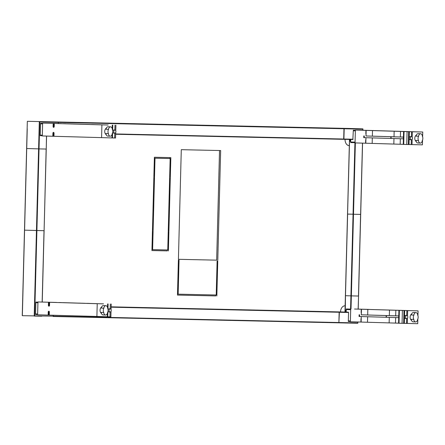 <?xml version="1.0" encoding="UTF-8"?>
<svg xmlns="http://www.w3.org/2000/svg" width="445" height="445" viewBox="0 0 445 445"><rect width="100%" height="100%" fill="white"/><g stroke="black" fill="none" stroke-linecap="round" stroke-linejoin="round"><path stroke-width="0.67" d="M364.038 309.314L366.713 309.386L364.038 309.314M394.292 310.215L391.617 310.143L394.292 310.215M395.116 310.221L368.226 309.42L395.116 310.221M409.339 310.66L396.234 310.254L409.339 310.66M417.938 315.744L418.066 310.86L361.468 309.247L367.82 309.425L367.676 314.988L389.33 315.633L389.481 310.087L395.833 310.26L395.688 315.822L389.33 315.644M389.481 310.087L367.82 309.425M418.066 310.86L395.833 310.26M361.368 312.974A0.779 0.562 91.3 0 1 361.156 312.34L361.24 309.231L361.835 309.242L354.548 309.025L369.328 309.436M369.328 309.409L357.218 309.075M361.24 309.231L357.218 309.058M350.36 321.535L348.313 321.49L348.552 312.473L348.335 312.151L344.074 312.028L345.292 312.056L345.476 295.708L346.288 295.725M348.313 321.457L350.365 321.501M346.293 309.798L346.316 308.964L350.688 309.097M169.684 158.52L169.706 157.586M169.673 177.032L170.318 177.054L169.673 177.038L170.157 158.531L154.359 158.17L155.005 158.192L154.521 176.698L153.875 176.687L154.521 176.698M151.94 250.546L167.264 250.885L167.287 249.962M177.483 295.074L215.725 295.925L215.747 295.002M219.53 150.527L216.659 260.158L178.417 259.307M348.963 145.621L349.192 145.632A6.224 4.317 -88.3 0 1 349.169 145.632A6.224 4.317 -88.3 0 1 345.036 139.363M168.911 230.899L170.302 177.633L169.656 177.622L168.26 230.883L168.911 230.899L168.26 230.883M168.382 250.919L168.894 231.483L168.249 231.467L167.759 249.973L152.607 249.634L153.097 231.127L152.446 231.116L151.94 250.552L167.264 250.885M154.504 177.282L153.859 177.271L152.463 230.532L153.108 230.549L154.504 177.282M153.108 230.549L152.463 230.532M151.962 249.617L152.607 249.634M170.157 158.531L155.005 158.192M216.659 260.158L178.417 259.313L181.287 149.676L220.653 150.555L217.777 260.192M216.843 295.958L217.761 260.965L217.11 260.954L216.22 295.007L178.15 294.162L179.046 260.103L178.395 260.091L177.477 295.079L215.725 295.925M177.505 294.145L178.15 294.162M153.875 176.687L154.382 157.246L170.83 157.613L170.318 177.054M340.52 311.939L340.52 311.939A6.224 4.317 -88.3 0 1 344.997 305.81L345.125 305.815M345.487 295.703L347.623 214.073L353.057 214.229L347.528 214.073L349.575 139.463L345.387 295.708L350.921 295.864L345.487 295.708L345.059 312.04L333.733 311.789L339.168 311.951L339.385 312.268L338.884 322.836L339.162 311.951L111.144 306.833L345.059 312.04M347.612 214.073L348.53 214.095M355.043 142.695L350.671 142.567L350.693 141.755M350.671 142.567L355.043 142.661M332.098 128.093L350.972 128.51L332.087 128.088L343.974 128.444L343.685 139.329L352.857 139.535L353.324 130.213L355.371 130.257M352.857 139.535L343.685 139.329L343.913 139.024L115.667 133.945M355.366 142.917L353.497 214.24L360.7 214.407L353.057 214.234L353.497 214.24L351.361 295.875L358.475 296.036L351.361 295.875M350.972 128.51L362.847 128.866L362.82 130.24M349.047 214.106L354.059 214.251M359.182 214.368L358.08 214.34M353.308 130.774L355.355 130.841M349.809 139.469L349.803 140.804L350.86 142L355.06 142.122L355.355 130.852L353.308 130.791M350.182 141.36L350.232 139.474M349.803 140.804L349.842 139.469M350.671 141.721L350.727 139.485M403.242 144.341L355.054 142.906L355.06 142.122M355.355 130.852L355.377 130.073L361.902 130.235M366.051 134.134A0.779 0.562 91.3 0 1 365.84 133.5L365.924 130.391L366.513 130.402L359.232 130.185L374.011 130.569L361.902 130.218M355.054 142.906L355.377 130.073L365.924 130.391M366.152 130.407L372.504 130.585L372.359 136.148L366.007 135.97L366.152 130.407L374.54 130.608M422.622 136.904L422.75 132.02L374.54 130.591M422.75 132.02L403.582 131.559L403.242 144.391L422.416 144.853L422.539 140.019M398.976 131.375L396.3 131.303L398.976 131.375M370.963 130.541L368.288 130.468L370.963 130.541M399.799 131.381L372.91 130.58L399.799 131.381M414.022 131.82L400.917 131.414L414.022 131.82M394.164 131.247L400.517 131.42L400.372 136.982L394.014 136.804L394.164 131.247L395.193 131.264L372.504 130.585M403.582 131.559L400.517 131.42M365.584 143.218L365.668 140.108A0.779 0.562 91.3 0 1 365.912 139.491M400.322 138.729L400.177 144.252M372.359 136.148L394.014 136.793M372.315 137.905L372.17 143.418M400.372 136.982L403.437 137.071M403.431 137.105L366.007 135.97M363.826 137.65L403.387 138.818M412.009 144.619L412.148 139.296M412.204 137.127L412.343 131.792M411.197 144.603L411.325 139.752M411.408 136.643L411.536 131.77M411.358 139.752A1.557 1.079 91.7 0 0 411.364 139.752A1.557 1.079 91.7 0 0 412.482 138.223A1.557 1.079 91.7 0 0 411.447 136.643A1.557 1.079 91.7 0 0 411.441 136.643A1.557 1.079 91.7 0 0 410.323 138.167A1.557 1.079 91.7 0 0 411.358 139.752L410.234 139.719A1.557 1.079 -88.3 0 1 410.234 139.719A1.557 1.079 -88.3 0 1 409.205 138.134A1.557 1.079 -88.3 0 1 410.323 136.609A1.557 1.079 -88.3 0 1 410.329 136.609A1.557 1.079 -88.3 0 1 410.334 136.609M409.011 144.553L409.344 131.726M408.338 144.53L408.671 131.703M406.747 144.497L407.08 131.67M416.22 141.516A3.46 2.397 -88.3 0 1 414.79 138.262A3.46 2.397 -88.3 0 1 416.392 135.08M422.266 140.603A3.46 2.397 91.7 0 0 422.377 136.309A2.72 1.886 91.7 0 0 420.57 133.75A2.72 1.886 91.7 0 0 420.564 133.75A2.72 1.886 91.7 0 0 418.611 136.226A3.46 2.397 91.7 0 0 418.5 140.52A2.72 1.886 91.7 0 0 420.308 143.079A2.72 1.886 91.7 0 0 420.319 143.079A2.72 1.886 91.7 0 0 422.266 140.603M418.611 136.226L416.147 136.153A2.72 1.886 -88.3 0 1 418.094 133.678A2.72 1.886 -88.3 0 1 418.105 133.678A2.72 1.886 -88.3 0 1 418.116 133.678L420.57 133.75M420.308 143.079L417.844 143.006A2.72 1.886 -88.3 0 1 417.844 143.006A2.72 1.886 -88.3 0 1 416.036 140.448L418.5 140.52M37.875 302.133L37.864 302.711M37.614 314.537L35.561 314.493M37.608 314.576L35.561 314.526L35.889 302.088L37.936 302.133M43.098 230.66L25.493 230.187M22.345 315.7L24.581 230.165L22.345 315.7L53.328 316.167L53.35 315.249L53.094 316.473L53.328 316.167L357.774 322.948L357.797 321.969M42.581 230.655L41.48 230.627M37.463 230.538L26.01 230.198M37.942 301.949L56.576 302.444L37.942 301.949L37.92 302.728L35.873 302.656L37.92 302.722M35.578 313.942L37.625 314.003L37.619 314.782L48.155 315.093L48.232 311.984A0.779 0.562 91.3 0 1 49.356 312.017L49.273 315.127L110.877 316.857L111.028 311.305M37.92 302.728L37.625 314.003M49.273 315.071L48.744 315.054M49.106 311.35A0.779 0.562 -88.7 0 0 48.828 312.001L48.744 315.11L48.155 315.093M97.227 303.718L49.606 302.3L97.227 303.718L96.893 316.551M49.606 302.3L49.529 305.409A0.779 0.562 91.3 0 1 48.405 305.376L48.488 302.266M37.959 301.955L37.619 314.782M61.616 302.594L58.94 302.522L61.616 302.594M89.629 303.434L86.953 303.357L89.629 303.434M49.084 302.277L49 305.392A0.779 0.562 -88.7 0 0 49.25 306.06M62.495 302.628L85.446 303.329L62.495 302.678M86.564 303.362L103.49 303.852L86.564 303.395M107.634 303.952L107.54 307.484M107.39 313.297L107.301 316.779M108.107 303.963L107.968 309.147M107.907 311.656L107.768 316.79M110.099 311.99A1.557 1.079 91.7 0 0 110.104 311.99A1.557 1.079 91.7 0 0 111.222 310.46A1.557 1.079 91.7 0 0 110.193 308.88A1.557 1.079 91.7 0 0 109.064 310.404A1.557 1.079 91.7 0 0 110.099 311.99L108.975 311.956A1.557 1.079 -88.3 0 1 108.975 311.956A1.557 1.079 -88.3 0 1 108.04 311.066M108.068 309.703A1.557 1.079 -88.3 0 1 109.064 308.847A1.557 1.079 -88.3 0 1 109.07 308.847A1.557 1.079 -88.3 0 1 109.075 308.847L110.193 308.88A1.557 1.079 91.7 0 0 110.188 308.88M110.299 304.007L110.171 308.88M110.087 311.99L109.96 316.84M111.217 304.024L111.072 309.603M101.482 313.452A3.46 2.397 -88.3 0 1 100.053 310.198A3.46 2.397 -88.3 0 1 101.655 307.017M105.571 315.016L103.107 314.943A2.72 1.886 -88.3 0 1 103.107 314.943A2.72 1.886 -88.3 0 1 101.299 312.384L103.763 312.457A2.72 1.886 91.7 0 0 105.571 315.016A2.72 1.886 91.7 0 0 105.576 315.016A2.72 1.886 91.7 0 0 107.529 312.54A3.46 2.397 91.7 0 0 107.64 308.246A2.72 1.886 91.7 0 0 105.832 305.687A2.72 1.886 91.7 0 0 103.874 308.163A3.46 2.397 91.7 0 0 103.763 312.457M103.874 308.163L101.41 308.09A2.72 1.886 -88.3 0 1 103.357 305.615A2.72 1.886 -88.3 0 1 103.368 305.615A2.72 1.886 -88.3 0 1 103.379 305.615L105.832 305.687A2.72 1.886 91.7 0 0 105.821 305.687M40.245 135.653L42.297 135.703M42.247 135.158L42.236 135.697M42.292 135.736L40.245 135.686L40.573 123.248L42.62 123.293M46.497 136.07L46.241 149.058L38.598 148.886L45.34 149.031M58.367 123.521L58.184 122.08L46.308 121.73L58.189 122.08L58.373 123.521M27.228 128.772L24.486 230.154L36.462 230.516L38.598 148.886L26.628 148.519L38.598 148.875L39.31 121.663L39.744 121.986L344.185 128.761L343.968 128.444L27.434 121.307L343.968 128.444M39.599 148.903L28.146 148.569M44.723 149.014L43.721 148.992M40.84 123.816L42.603 123.877L40.84 123.816M42.625 123.109L61.26 123.604L42.625 123.109L42.286 135.942L52.833 136.259L52.916 133.144A0.779 0.562 91.3 0 1 54.04 133.177L53.956 136.292L115.561 138.017L115.706 132.465M40.261 135.102L42.308 135.163M53.956 136.231L53.428 136.22M53.789 132.51A0.779 0.562 -88.7 0 0 53.511 133.161L53.428 136.27L52.833 136.259M101.911 124.878L54.29 123.46L101.911 124.878L101.577 137.711M54.29 123.46L54.212 126.569A0.779 0.562 91.3 0 1 53.089 126.536L53.172 123.426M42.637 123.115L42.303 135.942M66.299 123.754L63.624 123.682L66.299 123.754M94.312 124.594L91.637 124.517L94.312 124.594M53.762 123.437L53.684 126.552A0.779 0.562 -88.7 0 0 53.934 127.22M67.178 123.788L90.129 124.489L67.173 123.838M91.247 124.522L108.174 125.012L91.247 124.555M112.318 125.112L112.223 128.644M112.073 134.457L111.984 137.944M112.791 125.123L112.652 130.307M112.591 132.816L112.451 137.95M114.982 125.167L114.855 130.04A1.557 1.079 91.7 0 0 113.748 131.564A1.557 1.079 91.7 0 0 114.782 133.15L113.659 133.116A1.557 1.079 -88.3 0 1 113.659 133.116A1.557 1.079 -88.3 0 1 112.724 132.226M112.752 130.863A1.557 1.079 -88.3 0 1 113.748 130.007A1.557 1.079 -88.3 0 1 113.753 130.007A1.557 1.079 -88.3 0 1 113.759 130.007L114.871 130.04A1.557 1.079 91.7 0 0 114.866 130.04A1.557 1.079 91.7 0 1 115.906 131.62A1.557 1.079 91.7 0 1 114.788 133.15L114.643 138M115.9 125.184L115.75 130.763M106.166 134.613A3.46 2.397 -88.3 0 1 104.736 131.358A3.46 2.397 -88.3 0 1 106.338 128.177M107.796 136.103A2.72 1.886 -88.3 0 1 107.785 136.103A2.72 1.886 -88.3 0 1 105.982 133.544L108.447 133.617A2.72 1.886 91.7 0 0 110.254 136.176A2.72 1.886 91.7 0 0 110.26 136.176A2.72 1.886 91.7 0 0 112.212 133.7A3.46 2.397 91.7 0 0 112.324 129.406A2.72 1.886 91.7 0 0 110.516 126.847A2.72 1.886 91.7 0 0 110.505 126.847A2.72 1.886 91.7 0 0 108.558 129.323A3.46 2.397 91.7 0 0 108.447 133.617M108.558 129.323L106.094 129.25A2.72 1.886 -88.3 0 1 108.04 126.775A2.72 1.886 -88.3 0 1 108.052 126.775A2.72 1.886 -88.3 0 1 108.063 126.775L110.516 126.847M357.758 323.254L338.884 322.836L357.758 323.254L357.774 322.948M358.136 309.08L358.564 296.036L357.663 296.014M357.04 296.003L356.045 295.981M351.923 295.892L346.911 295.747M359.699 214.379L360.606 214.407L358.475 296.036M26.711 148.53L27.529 148.547M34.221 316.05L41.769 316.223L34.221 316.05L36.457 230.521L44.105 230.682L46.152 149.053M362.847 129.178L344.191 128.761L343.913 139.024M53.094 316.473L338.879 322.836L53.094 316.473M346.471 309.564L350.671 309.681L346.471 309.564L345.359 310.699L345.292 312.056M345.715 312.073L345.765 310.165M345.32 312.062L345.359 310.699M346.21 312.09L346.266 309.831M348.329 320.901L350.376 320.962L350.693 308.913M398.559 323.181L350.371 321.746L350.376 320.962M398.898 310.399L398.559 323.231L417.733 323.693L417.855 318.859M360.906 322.058L360.984 318.948A0.779 0.562 91.3 0 1 361.229 318.331M395.644 317.569L395.499 323.092M367.631 316.745L367.487 322.258M395.688 315.822L398.753 315.911M367.676 314.988L361.323 314.81L361.468 309.247M398.753 315.944L361.323 314.804M350.371 321.746L350.704 308.913M359.143 316.49L398.703 317.658M407.325 323.459L407.464 318.136M407.52 315.967L407.659 310.632M406.513 323.443L406.641 318.592M406.724 315.477L406.852 310.61M406.674 318.592A1.557 1.079 91.7 0 0 406.68 318.592L405.551 318.559A1.557 1.079 -88.3 0 1 405.551 318.559A1.557 1.079 -88.3 0 1 404.522 316.974A1.557 1.079 -88.3 0 1 405.64 315.449A1.557 1.079 -88.3 0 1 405.645 315.449A1.557 1.079 -88.3 0 1 405.651 315.449L406.763 315.483A1.557 1.079 91.7 0 0 406.758 315.483A1.557 1.079 91.7 0 0 405.64 317.007A1.557 1.079 91.7 0 0 406.674 318.592A1.557 1.079 91.7 0 0 407.798 317.062A1.557 1.079 91.7 0 0 406.763 315.483M404.327 323.393L404.661 310.566M403.654 323.37L403.988 310.543M402.063 323.337L402.397 310.51M411.536 320.356A3.46 2.397 -88.3 0 1 410.106 317.101A3.46 2.397 -88.3 0 1 411.708 313.92M417.582 319.443A3.46 2.397 91.7 0 0 417.694 315.149A2.72 1.886 91.7 0 0 415.886 312.59A2.72 1.886 91.7 0 0 415.88 312.59A2.72 1.886 91.7 0 0 413.928 315.066A3.46 2.397 91.7 0 0 413.817 319.36A2.72 1.886 91.7 0 0 415.624 321.919A2.72 1.886 91.7 0 0 417.582 319.443M413.928 315.066L411.464 314.993A2.72 1.886 -88.3 0 1 413.411 312.518A2.72 1.886 -88.3 0 1 413.422 312.518A2.72 1.886 -88.3 0 1 413.433 312.518L415.886 312.59M415.624 321.919A2.72 1.886 91.7 0 0 415.636 321.919L413.16 321.846A2.72 1.886 -88.3 0 1 411.352 319.288L413.817 319.36M353.085 139.229L343.918 139.024M362.48 143.129L360.617 214.395M343.974 128.444L362.847 128.866M354.932 142.695L350.571 309.091M403.354 138.818L403.398 137.105M391.072 138.467L391.122 136.754M390.799 138.456L390.844 136.749M364.238 137.666L364.283 135.953M403.721 144.408L404.054 131.575M42.147 302.06L44.016 230.694M34.666 315.755L39.038 148.897M48.232 311.984L48.828 312.001M48.405 305.376L49 305.392M39.744 121.986L39.038 148.886M27.228 129.083L24.581 230.16M52.916 133.144L53.511 133.161M53.089 126.536L53.684 126.552M351.016 308.919L351.361 295.886M348.552 312.473L339.385 312.268M348.335 312.151L111.139 306.872M343.685 139.329L115.661 134.257L343.685 139.329M111.133 307.184L339.379 312.268M398.67 317.658L398.714 315.944M386.394 317.307L386.438 315.594M386.115 317.296L386.16 315.588M359.554 316.506L359.599 314.793M399.037 323.248L399.371 310.415M362.936 128.961L362.903 130.24M362.569 143.129L358.219 309.08M349.481 139.457L344.964 312.04M393.825 144.074L393.97 138.551M365.812 143.24L365.957 137.716M363.76 137.65L363.804 135.936M410.329 136.609L411.447 136.643M22.25 315.6L24.486 230.165M42.236 302.066L44.105 230.694M46.58 136.07L44.105 230.682M27.334 121.402L24.486 230.154M27.434 121.307L332.087 128.088M107.785 136.103L110.254 136.176M357.852 323.165L357.886 321.969M389.141 322.914L389.286 317.391M361.134 322.08L361.279 316.556M359.076 316.49L359.121 314.776"/></g></svg>
